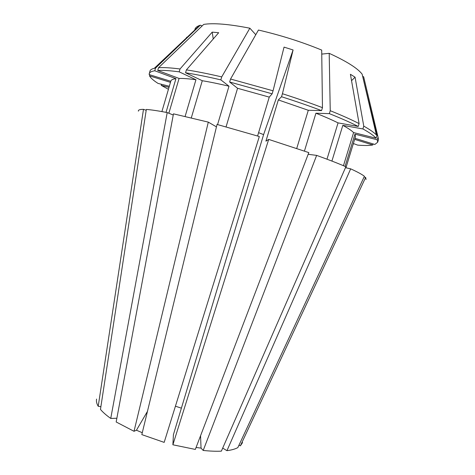 <?xml version="1.0" encoding="UTF-8"?>
<svg xmlns="http://www.w3.org/2000/svg" width="475" height="475" viewBox="0 0 475 475"><rect width="100%" height="100%" fill="white"/><g stroke="black" fill="none" stroke-linecap="round" stroke-linejoin="round"><path stroke-width="0.71" d="M257.587 135.998L269.26 97.114L272.145 93.812L273.054 90.802L230.547 79.028L258.442 30.05C280.713 35.215 301.797 41.895 321.7 50.089L322.46 107.665C310.122 102.944 296.774 98.301 282.429 93.729L293.093 49.97L263.601 134.615L258.584 132.667M263.601 134.615L173.417 434.69L172.882 444.79L268.684 139.401L265.923 141.158L278.326 99.928L281.527 96.734L282.429 93.729M175.429 406.19L181.391 408.162M308.162 154.298L316.647 155.384C328.308 159.594 338.052 163.376 345.883 166.737L221.362 451.155C216.042 451.404 209.992 451.167 203.199 450.448L201.044 448.121L196.074 447.468M268.684 139.401L308.809 152.606L195.326 449.421L172.882 444.79M222.698 448.109L226.961 450.674L350.663 168.839L345.468 167.681M242.553 442.593L240.374 445.835L238.943 445.247M350.663 168.839C357.455 171.932 362.033 174.414 364.402 176.284L237.838 447.604C235.196 449.041 231.568 450.068 226.961 450.674M146.187 110.283L143.48 109.351L98.218 406.279C96.645 403.59 96.104 401.185 96.597 399.071M116.868 418.249L110.746 418.433C106.299 415.287 102.879 412.282 100.468 409.408L146.318 109.458C151.145 109.772 158.11 110.812 167.206 112.575L173.238 115.015M98.218 406.279L100.89 406.677M143.48 109.351C139.781 109.363 138.083 109.968 138.385 111.168M273.054 90.802L284.05 47.114L293.093 49.97M161.542 84.301L161.233 85.363L168.435 89.294M202.136 25.929L200.337 25.181L155.562 68.062L154.316 68.299C151.768 68.899 150.314 69.825 149.963 71.072L149.126 74.575L170.786 81.284M155.562 68.062L154.767 70.775C151.448 71.303 149.595 72.271 149.203 73.672M322.46 107.665L321.563 110.616C309.219 105.925 295.872 101.294 281.527 96.734M353.37 143.521L357.651 145.118C364.177 145.653 369.218 145.611 372.786 144.982L373.107 143.931M321.753 54.091L329.199 53.337C346.655 61.34 357.633 68.281 362.134 74.159L376.936 135.547L376.111 138.225C373.932 135.713 369.526 132.614 362.9 128.933L363.761 126.124L355.068 77.182L351.542 80.679M376.936 135.547L376.366 134.918C374.045 132.477 369.841 129.544 363.761 126.124M161.233 85.363L169.011 87.329M154.767 70.775L175.94 78.66C172.894 79.052 171.196 79.859 170.852 81.071L161.892 111.577M321.563 110.616L308.299 110.277L278.326 99.928M354.647 139.365L372.786 144.982M376.111 138.225L353.602 132.572C351.565 130.56 347.973 128.155 342.819 125.353L362.9 128.933M175.94 78.66L166.042 112.349M308.299 110.277L296.733 148.461M331.912 161.072L342.819 125.353M353.602 132.572L343.455 165.71M116.173 421.984L173.458 113.84L208.305 122.123L134.021 431.294L116.173 421.984M164.172 442.379L141.823 434.613L217.045 124.432L259.32 136.521L164.172 442.379M142.286 432.707L136.444 430.225L147.464 411.368M134.021 431.294L136.444 430.225M255.782 34.717L249.856 28.203L221.724 76.903C208.412 73.803 196.638 71.464 186.402 69.884L218.684 32.722L212.206 32.134L213.251 38.974M249.856 28.203C228.831 24.1 213.459 22.836 203.733 24.403L158.531 67.723L157.73 70.466L179.087 78.446L168.851 113.24M185.113 116.417L195.943 79.747L179.188 71.844L180.031 68.976C170.733 67.782 163.566 67.367 158.531 67.723M180.031 68.976L212.206 32.134M221.724 76.903L220.845 79.877C207.539 76.76 195.771 74.391 185.547 72.776L186.402 69.884M220.845 79.877L228.998 86.195C219.07 83.855 210.164 82.032 202.285 80.72L185.547 72.776M191.3 117.871L202.285 80.72M228.998 86.195L217.58 124.575M216.452 126.873L208.305 122.123M366.065 179.473L365.649 177.412L240.374 445.835M316.647 155.384L203.199 450.448M110.746 418.433L167.206 112.575M200.337 25.181L199.643 25.412C196.614 26.511 194.999 28.037 194.809 29.984M362.876 76.552L363.642 76.724L378.047 137.127L377.233 139.775L354.956 134.164L345.082 166.393M354.968 138.314L374.828 144.465L377.678 142.221L378.474 139.626L378.047 137.127M326.984 159.19L338.058 122.888L358.221 126.451L359.094 123.619C351.423 119.653 341.804 115.348 330.238 110.705L329.347 113.644L315.923 113.216L304.433 151.086M359.094 123.619L350.413 74.278L355.068 77.182M329.199 53.337L330.238 110.705M353.02 144.673L353.566 143.593M170.472 82.353L149.536 75.875C150.658 77.989 153.496 80.507 158.056 83.422L169.326 86.254M149.536 75.875L149.851 74.801M272.145 93.812L229.657 82.015L237.565 88.285L226.064 126.884M230.547 79.028L229.657 82.015M377.678 142.221L377.233 139.775M358.221 126.451C350.544 122.526 340.919 118.257 329.347 113.644M179.188 71.844C169.902 70.609 162.753 70.152 157.73 70.466M269.26 97.114L237.565 88.285M345.937 167.788L355.532 136.479L354.956 134.164M338.058 122.888C331.989 119.884 324.615 116.66 315.923 113.216M195.943 79.747C188.86 78.767 183.243 78.333 179.087 78.446M364.076 176.985L365.649 177.412M201.044 448.121L200.557 435.741M186.533 37.282L186.675 37.685M199.643 25.412L154.316 68.299M362.134 74.159L376.366 134.918"/></g></svg>
